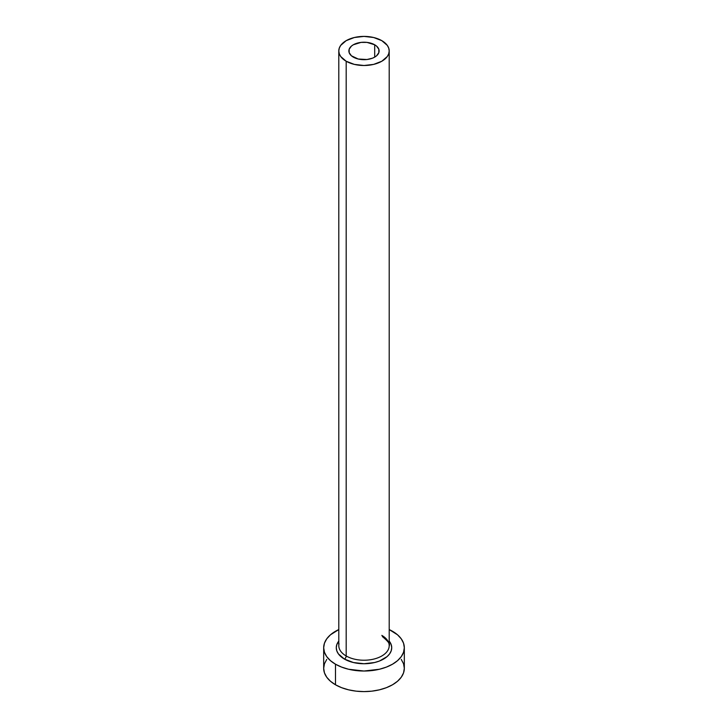 <?xml version="1.0" encoding="UTF-8"?>
<svg xmlns="http://www.w3.org/2000/svg" width="728" height="728" viewBox="0 0 728 728"><rect width="100%" height="100%" fill="white"/><g stroke="black" fill="none" stroke-linecap="round" stroke-linejoin="round"><path stroke-width="1.09" d="M353.308 57.121A15.124 8.727 180 0 1 348.876 50.951A15.124 8.727 180 0 1 358.212 42.888A15.124 8.727 180 0 1 374.692 44.781L374.692 57.121L372.399 58.213L366.948 59.514L358.212 59.013L351.424 55.801L349.167 52.653L349.167 49.249L351.424 46.101L353.308 44.781L361.052 42.388L366.948 42.388L374.692 44.781L376.576 46.101L378.833 49.249L378.833 52.653L376.576 55.801L374.692 57.121L374.692 44.781A15.124 8.727 180 0 1 379.124 50.951A15.124 8.727 180 0 1 369.788 59.013A15.124 8.727 180 0 1 353.308 57.121M339.021 643.725A25.207 14.551 0 0 0 346.182 655.974A2.521 1.456 -60 0 1 344.399 659.058A27.728 16.007 180 0 1 338.793 641.068L336.809 644.617L336.272 647.738L336.809 650.859L338.384 653.862L344.399 659.058A2.521 1.456 120 0 0 346.182 655.974A25.207 14.551 0 0 0 373.646 659.122A25.207 14.551 0 0 0 389.207 645.681L389.207 50.951A25.207 14.551 180 0 1 373.646 64.392A25.207 14.551 180 0 1 346.182 61.243L346.182 655.974L346.182 61.243A25.207 14.551 180 0 1 338.793 50.951A25.207 14.551 180 0 1 354.354 37.51A25.207 14.551 180 0 1 381.818 40.659A25.207 14.551 180 0 1 389.207 50.951L388.716 48.112L387.287 45.382L381.818 40.659L373.646 37.51L364 36.4L354.354 37.51L346.182 40.659L340.713 45.382L339.284 48.112L338.793 50.951L339.284 53.79L340.713 56.52L346.182 61.243L354.354 64.392L364 65.502L373.646 64.392L381.818 61.243L387.287 56.52L388.716 53.79L389.207 50.951M326.745 659.404L324.451 663.772L323.678 668.322A40.322 23.278 0 0 0 335.49 684.784L335.49 664.2L341.596 667.094L348.566 669.25L364 671.025L379.434 669.25L386.404 667.094L392.51 664.2L397.534 660.678L401.255 656.647L403.549 652.279L404.322 647.738L403.549 643.197L401.255 638.829L397.534 634.807L389.207 629.565A40.322 23.278 180 0 1 392.51 631.276A40.322 23.278 180 0 1 404.322 647.738A40.322 23.278 180 0 1 379.434 669.25A40.322 23.278 180 0 1 335.49 664.2L335.49 684.784A40.322 23.278 0 0 0 379.434 689.826A40.322 23.278 0 0 0 404.322 668.322L403.549 663.772L401.255 659.404M335.49 664.2A40.322 23.278 180 0 1 323.678 647.738A40.322 23.278 180 0 1 338.793 629.565L330.466 634.807L326.745 638.829L324.451 643.197L323.678 647.738L324.451 652.279L326.745 656.647L330.466 660.678L335.49 664.2M389.207 641.068L391.191 644.617L391.728 647.738L391.191 650.859L389.616 653.862L387.05 656.629L379.406 661.051L374.611 662.525L364 663.745L353.389 662.525L344.399 659.058A27.728 16.007 180 0 0 379.825 660.878A27.728 16.007 180 0 0 389.207 641.068M323.678 647.738L323.678 668.322L324.451 672.863L326.745 677.231L330.466 681.253L335.49 684.784L341.596 687.678L348.566 689.826L356.129 691.154L364 691.6L371.871 691.154L379.434 689.826L386.404 687.678L392.51 684.784L397.534 681.253L401.255 677.231L403.549 672.863L404.322 668.322L404.322 647.738M338.793 50.951L338.793 645.681A25.207 14.551 0 0 0 346.182 655.974A25.207 14.551 0 0 0 372.054 659.468A25.207 14.551 0 0 0 388.98 647.638A25.207 14.551 0 0 0 381.818 635.389M389.207 645.681C390.481 644.417 388.197 641.377 382.346 636.545"/></g></svg>
